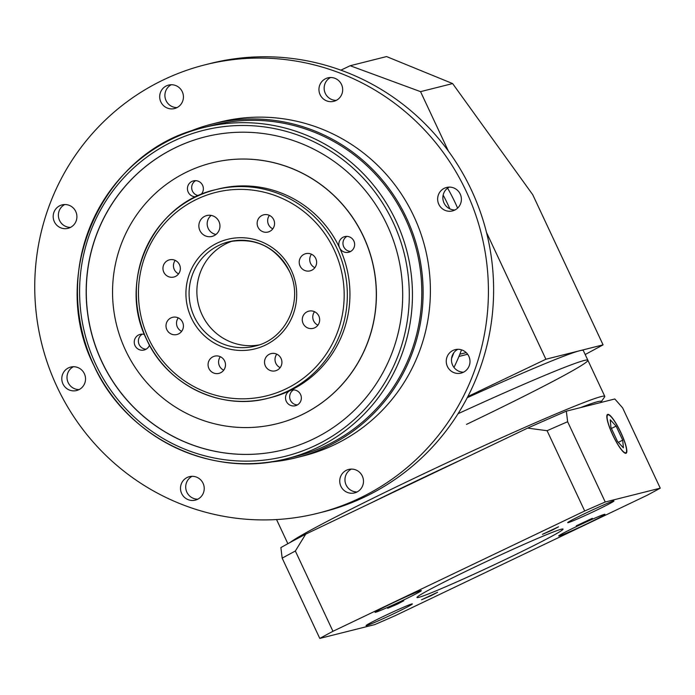 <?xml version="1.0" encoding="UTF-8"?>
<svg xmlns="http://www.w3.org/2000/svg" width="695" height="695" viewBox="0 0 695 695"><rect width="100%" height="100%" fill="white"/><g stroke="black" fill="none" stroke-linecap="round" stroke-linejoin="round"><path stroke-width="1.04" d="M466.51 424.384A174.749 6.768 154.9 0 0 587.866 360.236A174.749 6.768 154.9 0 0 458.04 413.725A174.749 6.768 154.9 0 1 587.866 360.236L583.305 350.506A174.749 6.768 154.9 0 0 579.682 350.74A174.749 6.768 154.9 0 0 467.257 397.705M585.19 354.537L603.078 344.859L545.896 359.237L467.865 396.532M340.889 70.169L350.176 65.73L386.568 56.573L452.627 83.574L420.544 91.644L448.405 151.119M603.078 344.859L532.744 194.722L452.627 83.574M486.509 232.469L545.896 359.237M420.544 91.644L350.176 65.73M443.141 195.069A188.189 184.41 75.9 0 1 447.858 204.452A188.189 184.41 75.9 0 1 449.856 208.856A188.189 184.41 75.9 0 0 447.858 204.452A188.189 184.41 75.9 0 0 443.141 195.069M457.597 208.109A188.189 184.41 -104.1 0 0 455.129 202.619A188.189 184.41 -104.1 0 0 447.589 188.154M453.844 352.721A188.189 184.41 75.9 0 1 451.541 358.559A188.189 184.41 75.9 0 0 453.844 352.721M453.974 367.429A188.189 184.41 -104.1 0 0 461.515 349.837M232.651 240.991A53.767 52.69 -104.1 0 0 202.054 314.739A53.767 52.69 -104.1 0 0 258.809 344.981M199.891 230.532A10.755 10.538 -104.1 0 0 212.027 236.413A10.755 10.538 -104.1 0 0 218.925 221.436A10.755 10.538 -104.1 0 0 206.78 215.554A10.755 10.538 -104.1 0 0 199.891 230.532M211.167 215.407A10.755 10.538 -104.1 0 0 215.963 234.458M300.075 266.02A8.87 8.696 -104.1 0 0 310.083 270.868A8.87 8.696 -104.1 0 0 315.773 258.514A8.87 8.696 -104.1 0 0 305.757 253.666A8.87 8.696 -104.1 0 0 300.075 266.02M311.482 254.214A8.87 8.696 -104.1 0 0 314.861 267.679M303.124 323.505A8.87 8.696 -104.1 0 0 313.141 328.361A8.87 8.696 -104.1 0 0 318.823 315.999A8.87 8.696 -104.1 0 0 308.815 311.152A8.87 8.696 -104.1 0 0 303.124 323.505M314.531 311.699A8.87 8.696 -104.1 0 0 317.919 325.164M265.377 365.961A8.87 8.696 -104.1 0 0 275.385 370.817A8.87 8.696 -104.1 0 0 281.075 358.464A8.87 8.696 -104.1 0 0 271.059 353.607A8.87 8.696 -104.1 0 0 265.377 365.961M276.775 354.163A8.87 8.696 -104.1 0 0 280.163 367.629M208.926 368.524A8.87 8.696 -104.1 0 0 218.942 373.371A8.87 8.696 -104.1 0 0 224.633 361.018A8.87 8.696 -104.1 0 0 214.616 356.17A8.87 8.696 -104.1 0 0 208.926 368.524M220.332 356.717A8.87 8.696 -104.1 0 0 223.72 370.183M166.861 329.682A8.87 8.696 -104.1 0 0 176.869 334.53A8.87 8.696 -104.1 0 0 182.559 322.176A8.87 8.696 -104.1 0 0 172.542 317.328A8.87 8.696 -104.1 0 0 166.861 329.682M178.267 317.876A8.87 8.696 -104.1 0 0 181.656 331.341M163.803 272.188A8.87 8.696 -104.1 0 0 173.82 277.044A8.87 8.696 -104.1 0 0 179.501 264.691A8.87 8.696 -104.1 0 0 169.493 259.834A8.87 8.696 -104.1 0 0 163.803 272.188M175.21 260.39A8.87 8.696 -104.1 0 0 178.598 273.847M258.001 227.178A8.87 8.696 -104.1 0 0 268.018 232.026A8.87 8.696 -104.1 0 0 273.7 219.672A8.87 8.696 -104.1 0 0 263.683 214.825A8.87 8.696 -104.1 0 0 258.001 227.178M269.408 215.372A8.87 8.696 -104.1 0 0 272.796 228.837M320.108 94.711A12.102 11.858 -104.1 0 0 333.765 101.331A12.102 11.858 -104.1 0 0 341.514 84.486A12.102 11.858 -104.1 0 0 327.858 77.866A12.102 11.858 -104.1 0 0 320.108 94.711M336.284 100.375A12.102 11.858 75.9 0 1 330.533 77.519M438.806 204.304A12.102 11.858 -104.1 0 0 452.462 210.924A12.102 11.858 -104.1 0 0 460.22 194.07A12.102 11.858 -104.1 0 0 446.564 187.459A12.102 11.858 -104.1 0 0 438.806 204.304M454.982 209.968A12.102 11.858 75.9 0 1 449.239 187.111M447.424 366.508A12.102 11.858 -104.1 0 0 461.08 373.119A12.102 11.858 -104.1 0 0 468.83 356.274A12.102 11.858 -104.1 0 0 455.173 349.655A12.102 11.858 -104.1 0 0 447.424 366.508M463.6 372.164A12.102 11.858 75.9 0 1 457.849 349.307M340.906 486.3A12.102 11.858 -104.1 0 0 354.563 492.911A12.102 11.858 -104.1 0 0 362.321 476.066A12.102 11.858 -104.1 0 0 348.664 469.446A12.102 11.858 -104.1 0 0 340.906 486.3M357.082 491.956A12.102 11.858 75.9 0 1 351.34 469.099M181.656 493.511A12.102 11.858 -104.1 0 0 195.312 500.131A12.102 11.858 -104.1 0 0 203.062 483.277A12.102 11.858 -104.1 0 0 189.414 476.666A12.102 11.858 -104.1 0 0 181.656 493.511M197.832 499.175A12.102 11.858 75.9 0 1 192.089 476.318M62.958 383.918A12.102 11.858 -104.1 0 0 76.615 390.538A12.102 11.858 -104.1 0 0 84.364 373.693A12.102 11.858 -104.1 0 0 70.708 367.073A12.102 11.858 -104.1 0 0 62.958 383.918M79.134 389.582A12.102 11.858 75.9 0 1 73.383 366.725M54.34 221.722A12.102 11.858 -104.1 0 0 67.997 228.342A12.102 11.858 -104.1 0 0 75.746 211.489A12.102 11.858 -104.1 0 0 62.098 204.877A12.102 11.858 -104.1 0 0 54.34 221.722M70.516 227.387A12.102 11.858 75.9 0 1 64.774 204.521M160.858 101.93A12.102 11.858 -104.1 0 0 174.514 108.55A12.102 11.858 -104.1 0 0 182.264 91.697A12.102 11.858 -104.1 0 0 168.607 85.085A12.102 11.858 -104.1 0 0 160.858 101.93M177.034 107.586A12.102 11.858 75.9 0 1 171.283 84.729M200.916 194.565A8.062 7.906 -104.1 0 0 193.462 180.882A8.062 7.906 -104.1 0 0 196.077 196.746M195.616 180.657A8.062 7.906 -104.1 0 0 198.475 195.625M339.586 247.837A8.062 7.906 -104.1 0 0 348.69 252.25A8.062 7.906 -104.1 0 0 353.859 241.017A8.062 7.906 -104.1 0 0 344.755 236.604A8.062 7.906 -104.1 0 0 339.586 247.837A107.534 105.379 -104.1 0 0 218.204 189.023L215.606 189.683A107.534 105.379 75.9 0 1 336.988 248.497A107.534 105.379 75.9 0 1 268.07 398.252A107.534 105.379 75.9 0 1 146.68 339.438A107.534 105.379 75.9 0 1 215.606 189.683C152.935 203.192 117.003 281.267 146.628 339.447C166.948 384.987 220.819 411.101 268.07 398.252L270.668 397.601A107.534 105.379 -104.1 0 0 290.015 390.625A107.534 105.379 -104.1 0 0 339.586 247.837M346.909 236.378A8.062 7.906 -104.1 0 0 350.697 251.434M286.297 401.328A8.062 7.906 -104.1 0 0 295.401 405.741A8.062 7.906 -104.1 0 0 300.57 394.508A8.062 7.906 -104.1 0 0 290.015 390.625A8.062 7.906 -104.1 0 0 286.297 401.328M293.62 389.869A8.062 7.906 -104.1 0 0 297.408 404.924M144.464 334.521A8.062 7.906 -104.1 0 0 135.012 345.606A8.062 7.906 -104.1 0 0 149.521 345.18M142.327 334.147A8.062 7.906 -104.1 0 0 146.115 349.203M125.491 350.15A134.422 131.72 75.9 0 1 211.645 162.951A134.422 131.72 75.9 0 1 363.372 236.474A134.422 131.72 75.9 0 1 277.227 423.672A134.422 131.72 75.9 0 1 125.491 350.15M277.279 423.655A134.422 131.72 -104.1 0 0 277.331 423.646A134.422 131.72 -104.1 0 0 363.476 236.448A134.422 131.72 -104.1 0 0 211.749 162.925A134.422 131.72 -104.1 0 0 211.697 162.943M205.138 136.872A161.301 158.069 -104.1 0 0 101.809 361.496A161.301 158.069 -104.1 0 0 283.838 449.734M387.158 225.102A161.301 158.069 75.9 0 1 283.786 449.743A161.301 158.069 75.9 0 1 101.705 361.522A161.301 158.069 75.9 0 1 205.086 136.88A161.301 158.069 75.9 0 1 387.158 225.102M405.367 218.638A170.709 167.287 -104.1 0 0 212.661 125.274L203.314 127.628A170.709 167.287 75.9 0 1 396.011 220.993A170.709 167.287 75.9 0 1 286.601 458.735A170.709 167.287 75.9 0 1 93.903 365.37A170.709 167.287 75.9 0 1 203.314 127.628C103.859 149.069 46.817 272.996 93.842 365.37C126.108 437.685 211.619 479.124 286.601 458.735L295.957 456.38A170.709 167.287 -104.1 0 0 405.367 218.638M466.163 191.229A231.2 226.561 -104.1 0 0 205.19 64.783A231.2 226.561 -104.1 0 0 57.007 386.767A231.2 226.561 -104.1 0 0 317.989 513.214A231.2 226.561 -104.1 0 0 466.163 191.229M317.989 513.214L323.184 511.911A231.2 226.561 -104.1 0 0 471.358 189.926A231.2 226.561 -104.1 0 0 210.385 63.471L205.19 64.783M268.809 462.184A172.056 168.607 -104.1 0 0 296.279 457.692A172.056 168.607 -104.1 0 0 406.549 218.074A172.056 168.607 -104.1 0 0 212.34 123.971A172.056 168.607 -104.1 0 0 186.008 133.014M296.279 457.692L303.559 455.859A172.056 168.607 -104.1 0 0 413.829 216.241A172.056 168.607 -104.1 0 0 219.611 122.138L212.34 123.971M584.703 510.99L332.957 631.295A215.068 8.331 154.9 0 0 319.787 638.427L374.796 624.588A215.068 8.331 154.9 0 0 395.333 615.605L647.08 495.3A215.068 8.331 154.9 0 0 660.25 488.168L605.241 502.007A215.068 8.331 154.9 0 0 584.703 510.99L547.095 430.709L527.635 428.103L462.357 459.299A169.371 6.559 154.9 0 0 415.106 481.531A169.371 6.559 154.9 0 0 370.974 502.972L305.704 534.16L295.349 551.022A215.068 8.331 154.9 0 0 282.179 558.146L280.876 547.599A204.321 7.914 -25.1 0 1 305.704 534.16M660.25 488.168L622.642 407.895L614.832 398.982L600.567 402.57A169.371 6.559 154.9 0 0 601.071 402.005L604.615 396.932A174.749 6.768 154.9 0 0 604.78 396.35A174.749 6.768 154.9 0 0 412.752 478.977A174.749 6.768 154.9 0 0 290.136 542.465M403.143 600.228A25.541 0.99 154.9 0 0 421.326 590.637A25.541 0.99 154.9 0 0 393.266 602.713A25.541 0.99 154.9 0 0 375.074 612.304A25.541 0.99 154.9 0 0 403.143 600.228M595.763 510.582A25.541 0.99 154.9 0 0 613.954 500.991A25.541 0.99 154.9 0 0 585.894 513.066A25.541 0.99 154.9 0 0 567.702 522.666A25.541 0.99 154.9 0 0 595.763 510.582M586.771 523.882A25.541 0.99 154.9 0 0 604.963 514.291A25.541 0.99 154.9 0 0 576.893 526.367A25.541 0.99 154.9 0 0 558.702 535.958A25.541 0.99 154.9 0 0 586.771 523.882M394.143 613.529A25.541 0.99 154.9 0 0 412.335 603.938A25.541 0.99 154.9 0 0 384.266 616.013A25.541 0.99 154.9 0 0 366.074 625.604A25.541 0.99 154.9 0 0 394.143 613.529M552.204 530.146L558.519 526.81L542.447 534.342L552.204 530.146M586.015 521.641L592.331 518.305L576.268 525.837L586.015 521.641M431.265 595.589L437.581 592.262L421.517 599.785L431.265 595.589M397.453 604.094L403.769 600.767L387.697 608.29L397.453 604.094M620.887 432.811A20.972 4.101 64.5 0 0 607.786 414.906A20.972 4.101 64.5 0 0 612.773 434.853A20.972 4.101 64.5 0 0 625.874 452.749A20.972 4.101 64.5 0 0 620.887 432.811M612.677 434.879A21.51 4.205 64.5 0 0 626.108 453.236A21.51 4.205 64.5 0 0 620.991 432.785A21.51 4.205 64.5 0 0 607.56 414.42A21.51 4.205 64.5 0 0 612.677 434.879M505.613 559.379A80.655 3.127 154.9 0 0 563.054 529.086A80.655 3.127 154.9 0 0 474.424 567.224A80.655 3.127 154.9 0 0 416.983 597.509A80.655 3.127 154.9 0 0 505.613 559.379M601.071 402.005A169.371 6.559 154.9 0 0 580.594 407.591L566.338 411.179L567.633 421.726A215.068 8.331 154.9 0 0 547.095 430.709M600.567 402.57L580.594 407.591M462.357 459.299L370.974 502.972M527.635 428.103A204.321 7.914 -25.1 0 1 566.338 411.179M332.957 631.295L295.349 551.022M319.787 638.427L282.179 558.146M605.241 502.007L567.633 421.726M623.406 447.875L622.72 440.196L616.144 426.157L610.253 419.78L610.94 427.46L617.525 441.507L623.406 447.875M611.391 428.424L616.144 426.157M618.281 442.324L622.72 440.196M459.829 354.224L466.206 352.617M393.109 222.261A168.025 164.654 -104.1 0 0 173.211 141.267A168.025 164.654 -104.1 0 0 95.762 364.362A168.025 164.654 -104.1 0 0 315.66 445.356A168.025 164.654 -104.1 0 0 393.109 222.261M334.087 249.766A104.849 102.747 -104.1 0 0 196.876 199.222A104.849 102.747 -104.1 0 0 148.539 338.43A104.849 102.747 -104.1 0 0 285.758 388.974A104.849 102.747 -104.1 0 0 334.087 249.766M191.36 317.971A56.46 55.322 75.9 0 1 217.387 243.007A56.46 55.322 75.9 0 1 291.266 270.225A56.46 55.322 75.9 0 1 265.247 345.18A56.46 55.322 75.9 0 1 191.36 317.971M289.407 271.232A53.767 52.69 -104.1 0 0 228.716 241.825A53.767 52.69 -104.1 0 0 194.261 316.703A53.767 52.69 -104.1 0 0 254.952 346.11C286.21 339.386 304.175 300.353 289.355 271.232C275.828 246.829 255.621 237.03 228.716 241.825M458.926 356.448L467.639 354.259M606.943 415.315L607.786 414.906M287.869 543.707L276.558 519.556M604.78 396.35L587.866 360.236M625.031 453.149L625.874 452.749"/></g></svg>
